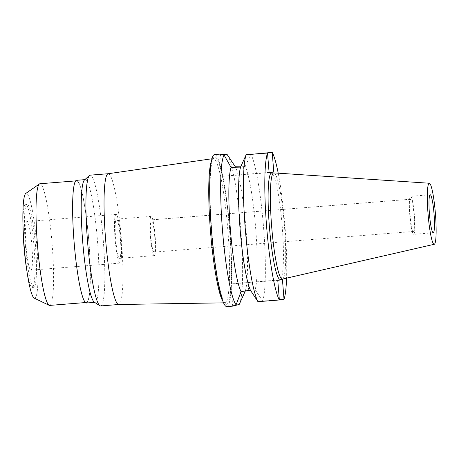 <?xml version="1.0" encoding="UTF-8"?>
<svg xmlns="http://www.w3.org/2000/svg" width="459" height="459" viewBox="0 0 459 459"><rect width="100%" height="100%" fill="white"/><g stroke="black" fill="none" stroke-linecap="round" stroke-linejoin="round"><path stroke-width="0.34" stroke-dasharray="2.29 1.72" d="M409.83 215.65A19.071 2.289 -94.6 0 1 410.587 196.326A19.071 2.289 -94.6 0 1 414.374 215.019A19.071 2.289 -94.6 0 1 413.616 234.342A19.071 2.289 -94.6 0 1 409.83 215.65M414.029 215.07A16.168 1.945 85.4 0 0 410.816 199.217A16.168 1.945 85.4 0 0 410.174 215.604A16.168 1.945 85.4 0 0 413.387 231.456A16.168 1.945 85.4 0 0 414.029 215.07M154.666 235.719A16.168 1.945 -94.6 0 1 154.023 252.1A16.168 1.945 -94.6 0 1 150.81 236.253A16.168 1.945 -94.6 0 1 151.453 219.867A16.168 1.945 -94.6 0 1 154.666 235.719M155.085 235.656A19.68 2.364 85.4 0 0 151.177 216.367A19.68 2.364 85.4 0 0 150.391 236.31A19.68 2.364 85.4 0 0 154.299 255.6A19.68 2.364 85.4 0 0 155.085 235.656M115.668 239.07A19.68 2.364 -94.6 0 1 116.454 219.132A19.68 2.364 -94.6 0 1 120.361 238.422A19.68 2.364 -94.6 0 1 119.575 258.365A19.68 2.364 -94.6 0 1 115.668 239.07M120.924 238.347A24.407 2.932 85.4 0 0 116.075 214.416A24.407 2.932 85.4 0 0 115.106 239.15A24.407 2.932 85.4 0 0 119.954 263.082A24.407 2.932 85.4 0 0 120.924 238.347M26.037 246.242A24.407 2.932 -94.6 0 1 27.006 221.508A24.407 2.932 -94.6 0 1 31.855 245.439A24.407 2.932 -94.6 0 1 30.879 270.173A24.407 2.932 -94.6 0 1 26.037 246.242M26.645 269.393A41.723 5.015 85.4 0 0 32.256 287.432A41.723 5.015 85.4 0 0 33.92 245.152A41.723 5.015 85.4 0 0 25.635 204.249A41.723 5.015 85.4 0 0 22.95 222.948M25.48 246.408A41.723 5.015 -94.6 0 1 27.144 204.129A41.723 5.015 -94.6 0 1 35.429 245.031A41.723 5.015 -94.6 0 1 33.765 287.311A41.723 5.015 -94.6 0 1 25.48 246.408M34.184 298.115A52.653 6.323 85.4 0 0 36.731 244.848A52.653 6.323 85.4 0 0 25.847 193.394M49.641 305.407A61.018 7.333 85.4 0 0 52.068 243.568A61.018 7.333 85.4 0 0 39.95 183.749M88.753 240.648A61.018 7.333 -94.6 0 1 86.326 302.487A61.018 7.333 -94.6 0 1 74.209 242.662A61.018 7.333 -94.6 0 1 76.636 180.829A61.018 7.333 -94.6 0 1 88.753 240.648M86.367 303.015A61.552 7.396 85.4 0 0 88.817 240.642A61.552 7.396 85.4 0 0 76.596 180.295M84.525 179.922A61.552 7.396 -94.6 0 1 85.173 179.612A61.552 7.396 -94.6 0 1 97.4 239.959A61.552 7.396 -94.6 0 1 94.944 302.332A61.552 7.396 -94.6 0 1 94.256 302.131M100.578 305.941A65.597 7.883 85.4 0 0 103.189 239.466A65.597 7.883 85.4 0 0 90.165 175.16M108.221 173.726A65.597 7.883 -94.6 0 1 108.278 173.72A65.597 7.883 -94.6 0 1 121.308 238.026A65.597 7.883 -94.6 0 1 118.692 304.501L118.663 304.501M212.018 158.757L213.355 158.567A72.367 8.692 85.4 0 1 227.79 229.5A72.367 8.692 -94.6 0 1 224.841 302.837A72.367 8.692 -94.6 0 1 223.814 302.383A72.367 8.692 -94.6 0 1 222.747 301.029M213.355 158.567A72.367 8.692 85.4 0 0 212.414 159.17A72.367 8.692 85.4 0 0 211.57 160.679M211.863 231.795A73.888 8.876 -94.6 0 1 213.779 157.546A73.888 8.876 -94.6 0 1 229.483 229.357A73.888 8.876 -94.6 0 1 225.426 303.778A73.888 8.876 -94.6 0 1 211.863 231.795M226.729 306.612A76.274 9.163 85.4 0 0 229.764 229.316A76.274 9.163 85.4 0 0 214.623 154.54M227.635 155.205A76.274 9.163 -94.6 0 1 240.728 228.444A76.274 9.163 -94.6 0 1 239.472 303.892M247.493 290.581L255.152 289.686A64.834 7.792 -94.6 0 0 255.588 227.343A64.834 7.792 -94.6 0 0 245.238 166.491L240.723 166.789M269.112 172.682L222.242 176.296L269.089 172.412M245.307 291A64.834 7.792 85.4 0 0 245.904 228.112A64.834 7.792 85.4 0 0 235.312 166.772M282.446 279.692L231.043 283.92L277.77 280.34M278.206 173.181A76.274 9.163 -94.6 0 1 284.867 224.927A76.274 9.163 -94.6 0 1 286.565 278.143M280.007 279.296A53.278 6.403 85.4 0 0 282.13 225.312A53.278 6.403 85.4 0 0 271.55 173.077M255.152 289.686L262.646 301.041L279.33 299.71M245.238 166.491L250.821 154.092A76.274 9.163 85.4 0 1 263.489 226.631A76.274 9.163 85.4 0 1 262.646 301.041M273.925 172.894A53.278 6.403 -94.6 0 1 284.391 225.128A53.278 6.403 -94.6 0 1 282.383 279.101M243.494 166.628L244.119 174.397M239.443 175.045L238.818 167.277M248.732 290.472L248.107 282.698M252.777 282.055L253.402 289.824M430.215 194.765L410.587 196.326M433.239 232.782L413.616 234.342M410.816 199.217L151.453 219.867M413.387 231.456L154.023 252.1M151.177 216.367L116.454 219.132M154.299 255.6L119.575 258.365M116.075 214.416L27.006 221.508M119.954 263.082L30.879 270.173M27.144 204.129L25.635 204.249M33.765 287.311L32.256 287.432M86.326 302.487L85.357 302.561M76.636 180.829L75.672 180.903M85.173 179.612L84.84 179.641M94.944 302.332L94.611 302.361M223.493 302.854L224.841 302.837M212.414 159.17L213.779 157.546M223.814 302.383L225.426 303.778M222.242 176.296L220.458 154.138M230.9 283.949L232.684 306.113"/><path stroke-width="0.69" d="M434.002 213.458A19.071 2.289 85.4 0 0 430.215 194.765A19.071 2.289 85.4 0 0 429.452 214.089A19.071 2.289 85.4 0 0 433.239 232.782A19.071 2.289 85.4 0 0 434.002 213.458M22.95 222.948A41.723 5.015 85.4 0 0 23.971 246.529A41.723 5.015 85.4 0 0 26.645 269.393M75.672 180.903L39.95 183.749A61.018 7.333 85.4 0 0 39.457 183.939L25.847 193.394A52.653 6.323 85.4 0 0 24.178 246.586A52.653 6.323 85.4 0 0 34.184 298.115L49.119 305.298A61.018 7.333 85.4 0 0 49.641 305.407L85.357 302.561M39.457 183.939A61.018 7.333 85.4 0 0 37.523 245.582A61.018 7.333 85.4 0 0 49.119 305.298M84.84 179.641L76.596 180.295A61.552 7.396 85.4 0 0 74.146 242.673A61.552 7.396 85.4 0 0 86.367 303.015L94.611 302.361M99.838 305.723L94.256 302.131A61.552 7.396 -94.6 0 1 82.723 241.991A61.552 7.396 -94.6 0 1 84.525 179.922L89.471 175.493A65.597 7.883 85.4 0 0 87.549 241.635A65.597 7.883 85.4 0 0 99.838 305.723A65.597 7.883 85.4 0 0 100.578 305.941L118.663 304.501M108.249 173.72L90.165 175.16A65.597 7.883 85.4 0 0 89.471 175.493M118.692 304.501A65.597 7.883 -94.6 0 1 118.634 304.501A65.597 7.883 -94.6 0 1 105.668 240.189A65.597 7.883 -94.6 0 1 108.221 173.726L212.018 158.757M222.747 301.029A72.367 8.692 -94.6 0 1 210.538 231.887A72.367 8.692 85.4 0 1 211.57 160.679M240.723 166.789L235.312 166.772L227.165 154.58L220.664 154.058L214.623 154.54A76.274 9.163 85.4 0 0 211.582 231.835A76.274 9.163 85.4 0 0 226.729 306.612L232.77 306.13L236.11 304.822C230.734 306.658 231.772 306.514 239.219 304.392L245.307 291L247.493 290.581M227.165 154.58A76.274 9.163 -94.6 0 1 227.635 155.205L230.493 159.474M222.546 230.957A76.274 9.163 -94.6 0 1 224.055 155.01L231.043 167.363L240.568 167.133A64.834 7.792 -94.6 0 0 240.132 229.477A64.834 7.792 -94.6 0 0 250.476 290.335L241.038 291.591L236.11 304.822A76.274 9.163 -94.6 0 1 222.546 230.957M224.055 155.01L220.458 154.132M240.941 300.708L239.472 303.892A76.274 9.163 -94.6 0 1 239.219 304.392M231.043 167.363A64.834 7.792 85.4 0 0 230.447 230.252A64.834 7.792 85.4 0 0 241.038 291.591M269.089 172.412L273.782 172.039L269.112 172.682L267.528 153.036L246.15 154.74L240.568 167.133M286.565 278.143A76.274 9.163 -94.6 0 1 284.023 299.337L282.446 279.692L277.77 280.34L279.353 299.985A76.274 9.163 -94.6 0 1 266.685 227.446A76.274 9.163 -94.6 0 1 267.528 153.036M273.782 172.039L272.204 152.388A76.274 9.163 -94.6 0 1 278.206 173.181M273.811 172.9L271.55 173.077A53.278 6.403 85.4 0 0 269.427 227.067A53.278 6.403 85.4 0 0 280.007 279.296L282.268 279.118A53.278 6.403 -94.6 0 1 271.688 226.884A53.278 6.403 -94.6 0 1 273.811 172.9A53.278 6.403 -94.6 0 1 273.925 172.894L429.36 183.239A30.633 3.678 -94.6 0 1 435.379 213.269A30.633 3.678 -94.6 0 1 434.22 244.297A30.633 3.678 -94.6 0 1 428.075 214.278A30.633 3.678 -94.6 0 1 429.36 183.239M279.33 299.71L284.023 299.337M250.694 154.379L272.204 152.388M250.476 290.335L257.969 301.689L279.353 299.985M246.144 154.74A76.274 9.163 85.4 0 0 245.301 229.15A76.274 9.163 85.4 0 0 257.969 301.689M434.22 244.297L282.383 279.101A53.278 6.403 -94.6 0 1 282.268 279.118M118.634 304.501L223.493 302.854"/></g></svg>
